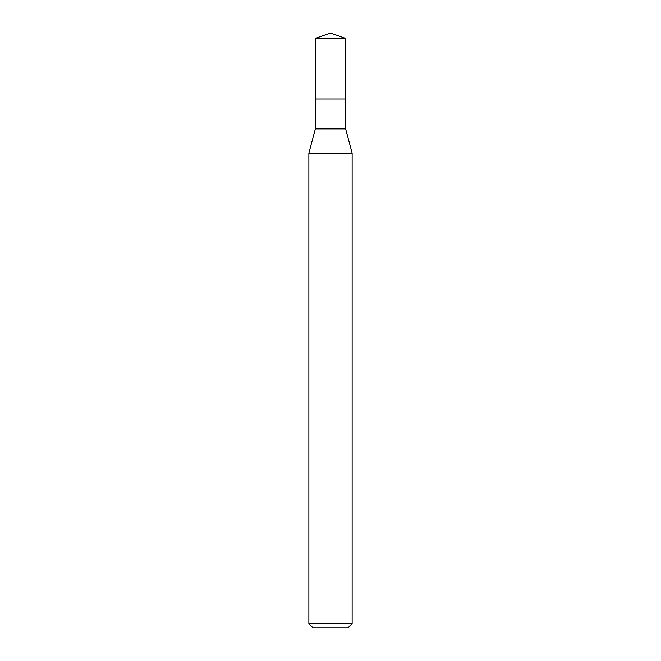 <?xml version="1.0" encoding="UTF-8"?>
<svg xmlns="http://www.w3.org/2000/svg" width="661" height="661" viewBox="0 0 661 661"><rect width="100%" height="100%" fill="white"/><g stroke="black" fill="none" stroke-linecap="round" stroke-linejoin="round"><path stroke-width="0.99" d="M315.355 99.026L315.355 128.895L345.645 128.895L345.645 38.412L315.355 38.412L315.355 99.026L345.645 99.026L315.355 99.026L315.355 38.412L330.5 33.05L315.355 38.412M345.645 128.895L352.131 153.112L308.869 153.112L315.355 128.895M352.131 623.62L347.81 627.95L313.19 627.95L308.869 623.62L352.131 623.62L352.131 153.112M330.5 33.05L345.645 38.412M308.869 623.62L308.869 153.112"/></g></svg>

